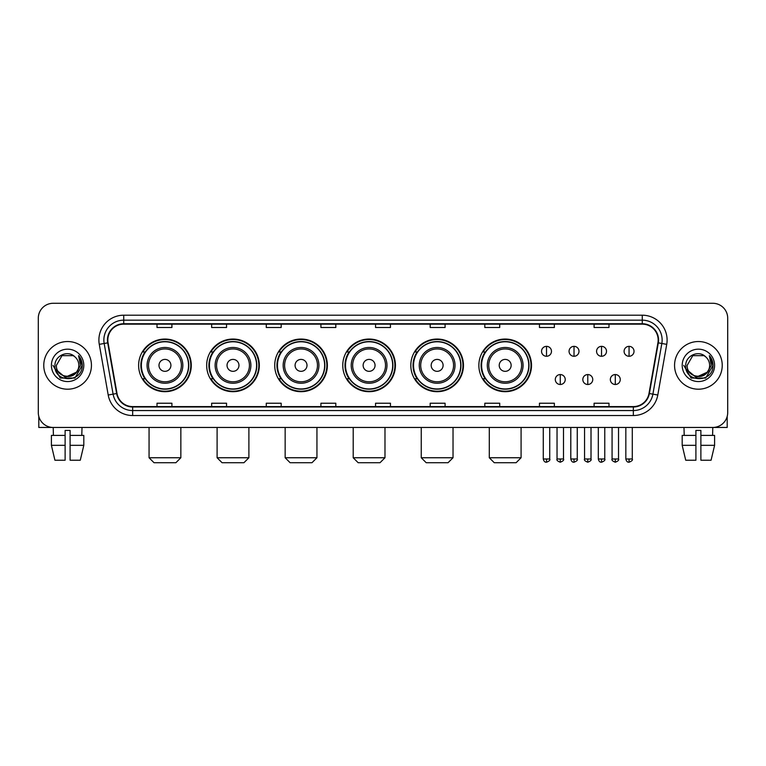 <?xml version="1.0" encoding="UTF-8"?>
<svg xmlns="http://www.w3.org/2000/svg" width="766" height="766" viewBox="0 0 766 766"><rect width="100%" height="100%" fill="white"/><g stroke="black" fill="none" stroke-linecap="round" stroke-linejoin="round"><path stroke-width="1.15" d="M478.865 365.372A26.322 26.322 0 0 0 505.187 391.694A26.322 26.322 0 0 0 531.508 365.372A26.322 26.322 0 0 0 505.187 339.041A26.322 26.322 0 0 0 478.865 365.372M410.815 365.372A26.322 26.322 0 0 0 437.137 391.694A26.322 26.322 0 0 0 463.459 365.372A26.322 26.322 0 0 0 437.137 339.041A26.322 26.322 0 0 0 410.815 365.372M342.766 365.372A26.322 26.322 0 0 0 369.097 391.694A26.322 26.322 0 0 0 395.419 365.372A26.322 26.322 0 0 0 369.097 339.041A26.322 26.322 0 0 0 342.766 365.372M274.726 365.372A26.322 26.322 0 0 0 301.048 391.694A26.322 26.322 0 0 0 327.369 365.372A26.322 26.322 0 0 0 301.048 339.041A26.322 26.322 0 0 0 274.726 365.372M206.676 365.372A26.322 26.322 0 0 0 232.998 391.694A26.322 26.322 0 0 0 259.329 365.372A26.322 26.322 0 0 0 232.998 339.041A26.322 26.322 0 0 0 206.676 365.372M138.627 365.372A26.322 26.322 0 0 0 164.958 391.694A26.322 26.322 0 0 0 191.28 365.372A26.322 26.322 0 0 0 164.958 339.041A26.322 26.322 0 0 0 138.627 365.372M144.946 378.777A24.091 24.091 0 0 1 144.946 351.958M212.986 378.777A24.091 24.091 0 0 1 212.986 351.958M281.036 378.777A24.091 24.091 0 0 1 281.036 351.958M349.085 378.777A24.091 24.091 0 0 1 349.085 351.958M417.125 378.777A24.091 24.091 0 0 1 417.125 351.958M485.175 378.777A24.091 24.091 0 0 1 485.175 351.958M38.3 318.187L38.3 412.548A14.899 14.899 0 0 0 53.199 427.457L712.801 427.457A14.899 14.899 0 0 0 727.7 412.548L727.7 318.187A14.899 14.899 0 0 0 712.801 303.279L53.199 303.279A14.899 14.899 0 0 0 38.3 318.187L38.3 412.548M43.767 365.372A23.842 23.842 0 0 0 67.609 389.205A23.842 23.842 0 0 0 91.441 365.372A23.842 23.842 0 0 0 67.609 341.531A23.842 23.842 0 0 0 43.767 365.372A23.842 23.842 0 0 0 67.609 389.205A23.842 23.842 0 0 0 91.441 365.372A23.842 23.842 0 0 0 67.609 341.531A23.842 23.842 0 0 0 43.767 365.372M674.559 365.372A23.842 23.842 0 0 0 698.391 389.205A23.842 23.842 0 0 0 722.233 365.372A23.842 23.842 0 0 0 698.391 341.531A23.842 23.842 0 0 0 674.559 365.372A23.842 23.842 0 0 0 698.391 389.205A23.842 23.842 0 0 0 722.233 365.372A23.842 23.842 0 0 0 698.391 341.531A23.842 23.842 0 0 0 674.559 365.372M107.834 340.037A15.895 15.895 0 0 1 123.728 324.142L642.272 324.142A15.895 15.895 0 0 1 657.927 342.795L648.993 393.456A15.895 15.895 0 0 1 633.338 406.593L132.662 406.593A15.895 15.895 0 0 1 117.007 393.456L108.073 342.795A15.895 15.895 0 0 1 107.834 340.037M107.441 340.037A16.287 16.287 0 0 0 107.69 342.862L116.623 393.523A16.287 16.287 0 0 0 132.662 406.985L633.338 406.985A16.287 16.287 0 0 0 649.377 393.523L658.31 342.862A16.287 16.287 0 0 0 642.272 323.75L123.728 323.75A16.287 16.287 0 0 0 107.441 340.037M99.274 344.346A24.838 24.838 0 0 1 123.728 315.199L642.272 315.199A24.838 24.838 0 0 1 666.726 344.346L657.793 395.007A24.838 24.838 0 0 1 633.338 415.536L132.662 415.536A24.838 24.838 0 0 1 108.207 395.007L99.274 344.346L104.166 343.484A19.868 19.868 0 0 1 123.728 320.169L642.272 320.169A19.868 19.868 0 0 1 661.834 343.484L652.9 394.145A19.868 19.868 0 0 1 633.338 410.566L132.662 410.566A19.868 19.868 0 0 1 113.1 394.145L104.166 343.484A19.868 19.868 0 0 1 103.86 340.037M712.801 303.279L53.199 303.279M53.419 435.404L53.199 427.457L712.801 427.457L712.581 435.404M727.7 412.548L727.7 318.187M649.377 393.523L652.9 394.145L661.834 343.484L666.726 344.346M375.551 324.142L375.551 327.503L390.449 327.503L390.449 324.142M320.916 324.142L320.916 327.503L335.814 327.503L335.814 324.142M266.281 324.142L266.281 327.503L281.179 327.503L281.179 324.142M211.646 324.142L211.646 327.503L226.544 327.503L226.544 324.142M157.011 324.142L157.011 327.503L171.91 327.503L171.91 324.142M430.186 324.142L430.186 327.503L445.084 327.503L445.084 324.142M484.821 324.142L484.821 327.503L499.719 327.503L499.719 324.142M539.456 324.142L539.456 327.503L554.354 327.503L554.354 324.142M594.09 324.142L594.09 327.503L608.989 327.503L608.989 324.142M390.449 406.593L390.449 403.232L375.551 403.232L375.551 406.593M335.814 406.593L335.814 403.232L320.916 403.232L320.916 406.593M281.179 406.593L281.179 403.232L266.281 403.232L266.281 406.593M226.544 406.593L226.544 403.232L211.646 403.232L211.646 406.593M171.91 406.593L171.91 403.232L157.011 403.232L157.011 406.593M445.084 406.593L445.084 403.232L430.186 403.232L430.186 406.593M499.719 406.593L499.719 403.232L484.821 403.232L484.821 406.593M554.354 406.593L554.354 403.232L539.456 403.232L539.456 406.593M608.989 406.593L608.989 403.232L594.09 403.232L594.09 406.593M76.207 372.582C70.252 380.635 55.794 375.484 56.378 365.372C55.688 379.85 79.52 379.85 78.831 365.372C79.52 379.85 55.688 379.85 56.378 365.372L61.989 355.644L73.22 355.644L74.963 356.889C68.069 349.669 54.807 355.615 54.932 365.372C53.668 382.694 81.761 383.153 82.221 366.205L82.24 365.372C82.201 361.686 80.976 358.45 78.572 355.663L80.507 365.372L76.207 372.582A11.222 11.222 0 0 0 78.831 365.372C79.52 379.85 55.688 379.85 56.378 365.372L61.989 355.644M78.831 365.372A11.222 11.222 0 0 0 74.963 356.889M76.926 371.979L65.215 377.293L55.276 369.011M51.408 365.372A16.191 16.191 0 0 0 67.609 381.564A16.191 16.191 0 0 0 83.8 365.372A16.191 16.191 0 0 0 67.609 349.172A16.191 16.191 0 0 0 51.408 365.372M78.572 355.663L82.24 365.794L81.56 360.93L82.24 365.794L81.56 360.93L82.24 365.794L78.678 355.788L82.24 365.794L78.678 355.788L82.24 365.372L74.924 378.05L60.284 378.05L52.969 365.372M78.678 355.788L82.24 365.803M38.798 416.369L38.798 427.457L96.411 427.457M51.399 435.404L51.399 445.333L54.932 460.232L51.399 445.333L51.399 435.404L65.12 435.404L65.12 430.435L70.089 430.435L70.089 435.404L83.81 435.404L83.81 445.333L80.277 460.232L83.81 445.333L70.089 445.333L70.089 435.404M82.01 427.457L81.79 435.404M65.12 435.404L65.12 460.232L54.932 460.232M51.399 445.333L65.12 445.333M80.277 460.232L70.089 460.232L70.089 445.333M175.883 462.721L154.023 462.721L149.064 457.752L180.853 457.752L175.883 462.721M170.914 365.372A5.956 5.956 0 0 0 164.958 359.407A5.956 5.956 0 0 0 158.993 365.372A5.956 5.956 0 0 0 164.958 371.328A5.956 5.956 0 0 0 170.914 365.372M182.835 365.372A17.877 17.877 0 0 0 164.958 347.486A17.877 17.877 0 0 0 147.072 365.372A17.877 17.877 0 0 0 164.958 383.249A17.877 17.877 0 0 0 182.835 365.372A17.877 17.877 0 0 1 164.958 383.249A17.877 17.877 0 0 1 147.072 365.372M188.551 365.372A23.593 23.593 0 0 0 164.958 341.78A23.593 23.593 0 0 0 141.365 365.372A23.593 23.593 0 0 0 164.958 388.956A23.593 23.593 0 0 0 188.551 365.372M190.782 365.372A25.824 25.824 0 0 1 142.878 378.777L145.272 378.777A23.813 23.813 0 0 0 180.709 383.22A23.813 23.813 0 0 0 180.709 347.515A23.813 23.813 0 0 0 145.272 351.958L142.878 351.958A25.824 25.824 0 0 1 190.782 365.372M243.933 462.721L222.073 462.721L217.104 457.752L248.893 457.752L243.933 462.721M238.963 365.372A5.956 5.956 0 0 0 232.998 359.407A5.956 5.956 0 0 0 227.042 365.372A5.956 5.956 0 0 0 232.998 371.328A5.956 5.956 0 0 0 238.963 365.372M250.884 365.372A17.877 17.877 0 0 0 232.998 347.486A17.877 17.877 0 0 0 215.122 365.372A17.877 17.877 0 0 0 232.998 383.249A17.877 17.877 0 0 0 250.884 365.372A17.877 17.877 0 0 1 232.998 383.249A17.877 17.877 0 0 1 215.122 365.372M256.591 365.372A23.593 23.593 0 0 0 232.998 341.78A23.593 23.593 0 0 0 209.405 365.372A23.593 23.593 0 0 0 232.998 388.956A23.593 23.593 0 0 0 256.591 365.372M258.831 365.372A25.824 25.824 0 0 1 210.928 378.777L213.321 378.777A23.813 23.813 0 0 0 248.759 383.22A23.813 23.813 0 0 0 248.759 347.515A23.813 23.813 0 0 0 213.321 351.958L210.928 351.958A25.824 25.824 0 0 1 258.831 365.372M311.973 462.721L290.123 462.721L285.153 457.752L316.942 457.752L311.973 462.721M307.003 365.372A5.956 5.956 0 0 0 301.048 359.407A5.956 5.956 0 0 0 295.082 365.372A5.956 5.956 0 0 0 301.048 371.328A5.956 5.956 0 0 0 307.003 365.372M318.924 365.372A17.877 17.877 0 0 0 301.048 347.486A17.877 17.877 0 0 0 283.161 365.372A17.877 17.877 0 0 0 301.048 383.249A17.877 17.877 0 0 0 318.924 365.372A17.877 17.877 0 0 1 301.048 383.249A17.877 17.877 0 0 1 283.161 365.372M324.64 365.372A23.593 23.593 0 0 0 301.048 341.78A23.593 23.593 0 0 0 277.455 365.372A23.593 23.593 0 0 0 301.048 388.956A23.593 23.593 0 0 0 324.64 365.372M326.871 365.372A25.824 25.824 0 0 1 278.977 378.777L281.371 378.777A23.813 23.813 0 0 0 316.798 383.22A23.813 23.813 0 0 0 316.798 347.515A23.813 23.813 0 0 0 281.371 351.958L278.977 351.958A25.824 25.824 0 0 1 326.871 365.372M380.022 462.721L358.162 462.721L353.203 457.752L384.982 457.752L380.022 462.721M375.053 365.372A5.956 5.956 0 0 0 369.097 359.407A5.956 5.956 0 0 0 363.132 365.372A5.956 5.956 0 0 0 369.097 371.328A5.956 5.956 0 0 0 375.053 365.372M386.974 365.372A17.877 17.877 0 0 0 369.097 347.486A17.877 17.877 0 0 0 351.211 365.372A17.877 17.877 0 0 0 369.097 383.249A17.877 17.877 0 0 0 386.974 365.372A17.877 17.877 0 0 1 369.097 383.249A17.877 17.877 0 0 1 351.211 365.372M392.69 365.372A23.593 23.593 0 0 0 369.097 341.78A23.593 23.593 0 0 0 345.504 365.372A23.593 23.593 0 0 0 369.097 388.956A23.593 23.593 0 0 0 392.69 365.372M394.921 365.372A25.824 25.824 0 0 1 347.017 378.777L349.411 378.777A23.813 23.813 0 0 0 384.848 383.22A23.813 23.813 0 0 0 384.848 347.515A23.813 23.813 0 0 0 349.411 351.958L347.017 351.958A25.824 25.824 0 0 1 394.921 365.372M448.062 462.721L426.212 462.721L421.243 457.752L453.032 457.752L448.062 462.721M443.102 365.372A5.956 5.956 0 0 0 437.137 359.407A5.956 5.956 0 0 0 431.181 365.372A5.956 5.956 0 0 0 437.137 371.328A5.956 5.956 0 0 0 443.102 365.372M455.023 365.372A17.877 17.877 0 0 0 437.137 347.486A17.877 17.877 0 0 0 419.261 365.372A17.877 17.877 0 0 0 437.137 383.249A17.877 17.877 0 0 0 455.023 365.372A17.877 17.877 0 0 1 437.137 383.249A17.877 17.877 0 0 1 419.261 365.372M460.73 365.372A23.593 23.593 0 0 0 437.137 341.78A23.593 23.593 0 0 0 413.544 365.372A23.593 23.593 0 0 0 437.137 388.956A23.593 23.593 0 0 0 460.73 365.372M462.97 365.372A25.824 25.824 0 0 1 415.067 378.777L417.46 378.777A23.813 23.813 0 0 0 452.898 383.22A23.813 23.813 0 0 0 452.898 347.515A23.813 23.813 0 0 0 417.46 351.958L415.067 351.958A25.824 25.824 0 0 1 462.97 365.372M516.112 462.721L494.262 462.721L489.292 457.752L521.081 457.752L516.112 462.721M511.142 365.372A5.956 5.956 0 0 0 505.187 359.407A5.956 5.956 0 0 0 499.221 365.372A5.956 5.956 0 0 0 505.187 371.328A5.956 5.956 0 0 0 511.142 365.372M523.063 365.372A17.877 17.877 0 0 0 505.187 347.486A17.877 17.877 0 0 0 487.3 365.372A17.877 17.877 0 0 0 505.187 383.249A17.877 17.877 0 0 0 523.063 365.372A17.877 17.877 0 0 1 505.187 383.249A17.877 17.877 0 0 1 487.3 365.372M528.779 365.372A23.593 23.593 0 0 0 505.187 341.78A23.593 23.593 0 0 0 481.594 365.372A23.593 23.593 0 0 0 505.187 388.956A23.593 23.593 0 0 0 528.779 365.372M531.01 365.372A25.824 25.824 0 0 1 483.116 378.777L485.5 378.777A23.813 23.813 0 0 0 520.937 383.22A23.813 23.813 0 0 0 520.937 347.515A23.813 23.813 0 0 0 485.5 351.958L483.116 351.958A25.824 25.824 0 0 1 531.01 365.372M546.512 346.347A4.969 4.969 0 0 0 541.543 351.307A4.969 4.969 0 0 0 546.512 356.276A4.969 4.969 0 0 0 551.472 351.307A4.969 4.969 0 0 0 546.512 346.347L546.512 356.276A4.969 4.969 0 0 0 551.472 351.307A4.969 4.969 0 0 0 546.512 346.347M574.021 346.347A4.969 4.969 0 0 0 569.061 351.307A4.969 4.969 0 0 0 574.021 356.276A4.969 4.969 0 0 0 578.991 351.307A4.969 4.969 0 0 0 574.021 346.347L574.021 356.276A4.969 4.969 0 0 0 578.991 351.307A4.969 4.969 0 0 0 574.021 346.347M601.54 346.347A4.969 4.969 0 0 0 596.57 351.307A4.969 4.969 0 0 0 601.54 356.276A4.969 4.969 0 0 0 606.509 351.307A4.969 4.969 0 0 0 601.54 346.347L601.54 356.276A4.969 4.969 0 0 0 606.509 351.307A4.969 4.969 0 0 0 601.54 346.347M629.058 346.347A4.969 4.969 0 0 0 624.089 351.307A4.969 4.969 0 0 0 629.058 356.276A4.969 4.969 0 0 0 634.028 351.307A4.969 4.969 0 0 0 629.058 346.347L629.058 356.276A4.969 4.969 0 0 0 634.028 351.307A4.969 4.969 0 0 0 629.058 346.347M560.272 374.555A4.969 4.969 0 0 0 555.302 379.524A4.969 4.969 0 0 0 560.272 384.494A4.969 4.969 0 0 0 565.231 379.524A4.969 4.969 0 0 0 560.272 374.555L560.272 384.494A4.969 4.969 0 0 0 565.231 379.524A4.969 4.969 0 0 0 560.272 374.555M587.781 374.555A4.969 4.969 0 0 0 582.821 379.524A4.969 4.969 0 0 0 587.781 384.494A4.969 4.969 0 0 0 592.75 379.524A4.969 4.969 0 0 0 587.781 374.555L587.781 384.494A4.969 4.969 0 0 0 592.75 379.524A4.969 4.969 0 0 0 587.781 374.555M615.299 374.555A4.969 4.969 0 0 0 610.33 379.524A4.969 4.969 0 0 0 615.299 384.494A4.969 4.969 0 0 0 620.269 379.524A4.969 4.969 0 0 0 615.299 374.555L615.299 384.494A4.969 4.969 0 0 0 620.269 379.524A4.969 4.969 0 0 0 615.299 374.555M727.202 416.369L727.202 427.457L669.589 427.457M682.19 435.404L682.19 445.333L685.723 460.232L682.19 445.333L682.19 435.404L695.911 435.404L695.911 430.435L700.88 430.435L700.88 435.404L714.601 435.404L714.601 445.333L711.068 460.232L714.601 445.333L700.88 445.333L700.88 435.404M695.911 435.404L695.911 460.232L685.723 460.232M682.19 445.333L695.911 445.333M711.068 460.232L700.88 460.232L700.88 445.333M683.99 427.457L684.21 435.404M709.622 365.372C710.312 379.85 686.48 379.85 687.169 365.372L692.78 355.644L704.011 355.644L705.745 356.889C698.86 349.669 685.599 355.615 685.723 365.372C684.459 382.694 712.552 383.153 713.012 366.205L713.031 365.372C712.993 361.686 711.767 358.45 709.364 355.663L711.298 365.372L706.999 372.582A11.222 11.222 0 0 0 709.622 365.372C710.312 379.85 686.48 379.85 687.169 365.372C686.48 379.85 710.312 379.85 709.622 365.372A11.222 11.222 0 0 0 705.745 356.889M706.999 372.582C701.043 380.635 686.585 375.484 687.169 365.372M707.717 371.979L696.007 377.293L686.068 369.011M682.2 365.372A16.191 16.191 0 0 0 698.391 381.564A16.191 16.191 0 0 0 714.592 365.372A16.191 16.191 0 0 0 698.391 349.172A16.191 16.191 0 0 0 682.2 365.372M709.364 355.663L713.031 365.794L712.351 360.93L713.031 365.794L712.351 360.93L713.031 365.794L709.469 355.788L713.031 365.794L709.469 355.788L713.031 365.372L705.716 378.05L691.076 378.05L683.76 365.372M709.469 355.788L713.031 365.803M642.272 315.199L642.272 323.75M104.166 343.484L107.69 342.862M132.662 415.536L132.662 406.985M633.338 406.985L633.338 415.536M108.207 395.007L116.623 393.523M658.31 342.862L661.834 343.484M123.728 315.199L123.728 323.75M652.9 394.145L657.793 395.007M181.379 365.372A16.431 16.431 0 0 0 164.958 348.942A16.431 16.431 0 0 0 148.527 365.372A16.431 16.431 0 0 0 164.958 381.794A16.431 16.431 0 0 0 181.379 365.372M249.429 365.372A16.431 16.431 0 0 0 232.998 348.942A16.431 16.431 0 0 0 216.577 365.372A16.431 16.431 0 0 0 232.998 381.794A16.431 16.431 0 0 0 249.429 365.372M317.469 365.372A16.431 16.431 0 0 0 301.048 348.942A16.431 16.431 0 0 0 284.617 365.372A16.431 16.431 0 0 0 301.048 381.794A16.431 16.431 0 0 0 317.469 365.372M385.518 365.372A16.431 16.431 0 0 0 369.097 348.942A16.431 16.431 0 0 0 352.666 365.372A16.431 16.431 0 0 0 369.097 381.794A16.431 16.431 0 0 0 385.518 365.372M453.568 365.372A16.431 16.431 0 0 0 437.137 348.942A16.431 16.431 0 0 0 420.716 365.372A16.431 16.431 0 0 0 437.137 381.794A16.431 16.431 0 0 0 453.568 365.372M521.608 365.372A16.431 16.431 0 0 0 505.187 348.942A16.431 16.431 0 0 0 488.756 365.372A16.431 16.431 0 0 0 505.187 381.794A16.431 16.431 0 0 0 521.608 365.372M546.512 458.997L543.276 458.997C543.841 461.295 544.923 462.367 546.512 462.224L546.512 458.997L549.739 458.997L549.739 427.457M574.021 458.997L570.794 458.997C571.359 461.295 572.441 462.367 574.021 462.224L574.021 458.997L577.258 458.997L577.258 427.457M601.54 458.997L598.313 458.997C598.878 461.295 599.95 462.367 601.54 462.224L601.54 458.997L604.767 458.997L604.767 427.457M629.058 458.997L625.832 458.997C626.397 461.295 627.469 462.367 629.058 462.224L629.058 458.997L632.285 458.997L632.285 427.457M560.272 458.997L557.035 458.997C556.384 460.021 557.457 461.103 560.272 462.224L560.272 458.997L563.498 458.997L563.498 427.457M587.781 458.997L584.554 458.997C583.903 460.021 584.975 461.103 587.781 462.224L587.781 458.997L591.007 458.997L591.007 427.457M615.299 458.997L612.072 458.997C611.421 460.021 612.494 461.103 615.299 462.224L615.299 458.997L618.526 458.997L618.526 427.457M180.853 427.457L180.853 457.752M149.064 427.457L149.064 457.752M248.893 427.457L248.893 457.752M217.104 427.457L217.104 457.752M316.942 427.457L316.942 457.752M285.153 427.457L285.153 457.752M384.982 427.457L384.982 457.752M353.203 427.457L353.203 457.752M453.032 427.457L453.032 457.752M421.243 427.457L421.243 457.752M521.081 427.457L521.081 457.752M489.292 427.457L489.292 457.752M543.276 458.997L543.276 427.457M549.739 458.997C550.39 460.021 549.318 461.103 546.512 462.224M570.794 458.997L570.794 427.457M577.258 458.997C577.909 460.021 576.836 461.103 574.021 462.224M598.313 458.997L598.313 427.457M604.767 458.997C605.427 460.021 604.345 461.103 601.54 462.224M625.832 458.997L625.832 427.457M632.285 458.997C632.946 460.021 631.864 461.103 629.058 462.224M557.035 458.997L557.035 427.457M563.498 458.997C564.149 460.021 563.077 461.103 560.272 462.224M584.554 458.997L584.554 427.457M591.007 458.997C591.668 460.021 590.596 461.103 587.781 462.224M612.072 458.997L612.072 427.457M618.526 458.997C619.187 460.021 618.105 461.103 615.299 462.224"/></g></svg>
